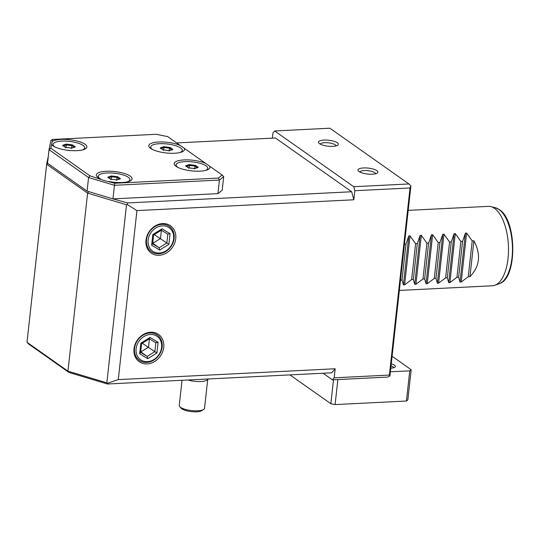 <?xml version="1.0" encoding="UTF-8"?>
<svg xmlns="http://www.w3.org/2000/svg" width="540" height="540" viewBox="0 0 540 540"><rect width="100%" height="100%" fill="white"/><g stroke="black" fill="none" stroke-linecap="round" stroke-linejoin="round"><path stroke-width="0.81" d="M52.603 139.462L52.178 141.541A17.969 5.36 -173.7 0 1 75.08 140.576A17.969 5.36 -173.7 0 1 85.799 148.574A17.969 5.36 -173.7 0 1 76.991 150.66A17.969 5.36 -173.7 0 1 51.86 144.828A17.969 5.36 -173.7 0 1 51.57 144.464L50.801 148.223L49.025 149.668L47.527 163.249L87.068 191.12L88.567 177.538L89.957 175.824L104.483 180.65L114.737 183.256L114.46 185.301L219.449 180.056L218.322 178.085L222.163 175.007L209.453 166.05A17.969 5.36 -173.7 0 1 208.845 169.074A17.969 5.36 -173.7 0 1 191.471 170.863A17.969 5.36 -173.7 0 1 174.906 165.328A17.969 5.36 -173.7 0 1 184.079 159.914A17.969 5.36 -173.7 0 1 205.801 163.472L184.039 148.129A17.969 5.36 -173.7 0 1 183.425 151.16A17.969 5.36 -173.7 0 1 166.057 152.948A17.969 5.36 -173.7 0 1 149.492 147.413A17.969 5.36 -173.7 0 1 158.666 142A17.969 5.36 -173.7 0 1 180.38 145.557L167.677 136.6L156.188 134.285L52.603 139.462L50.915 140.515L49.025 149.668L88.567 177.538L114.46 185.301L112.961 198.882L127.487 202.952L127.271 204.525L136.937 210.613L118.28 379.6L335.178 368.766L331.688 372.809L107.501 384.007L69.012 372.465L28.438 343.865L27 342.299L67.952 371.162L69.012 372.465M335.178 368.766L334.179 377.818L389.374 375.064L410.029 187.967L354.834 190.728L353.754 186.712L274.671 130.977L272.93 132.995L272.356 138.159M323.069 373.241L332.431 379.843L334.179 377.818M127.487 202.952L351.675 191.754L275.42 138.004L176.668 142.938M354.834 190.728L353.835 199.78L351.675 191.754M113.778 198.841L217.951 193.637L222.203 190.228L223.702 176.648L222.163 175.007M223.702 176.648L219.449 180.056L217.951 193.637M112.961 198.882L87.068 191.12M88.81 191.639L87.608 193.124L46.656 164.261L47.723 163.384M127.271 204.525L126.502 204.788L106.846 382.826L67.952 371.162L87.608 193.124L126.502 204.788M136.937 210.613L353.835 199.78M162.608 223.587A16.7 14.02 -54.8 0 1 175.723 238.687A16.7 14.02 -54.8 0 1 159.111 255.272A16.7 14.02 -54.8 0 1 146.003 240.172A16.7 14.02 -54.8 0 1 162.608 223.587M150.619 332.222A16.7 14.02 -54.8 0 1 163.728 347.321A16.7 14.02 -54.8 0 1 147.116 363.906A16.7 14.02 -54.8 0 1 134.008 348.806A16.7 14.02 -54.8 0 1 150.619 332.222M118.28 379.6L107.541 383.265L107.501 384.007M106.846 382.826L107.541 383.265M48.296 156.31L46.656 164.261L27 342.299M274.671 130.977L329.866 128.216L408.949 183.958L410.9 185.895L389.914 376.002L389.374 375.064M410.029 187.967L410.9 185.895M408.949 183.958L353.754 186.712M319.491 143.66A10.017 2.99 6.3 0 0 328.968 146.273A10.017 2.99 6.3 0 0 337.763 145.186A10.017 2.99 6.3 0 0 337.325 142.769A10.017 2.99 6.3 0 0 324.769 140.049A10.017 2.99 6.3 0 0 318.85 143.1A10.017 2.99 6.3 0 0 319.491 143.66M359.033 171.531A10.017 2.99 6.3 0 0 368.51 174.137A10.017 2.99 6.3 0 0 377.305 173.056A10.017 2.99 6.3 0 0 376.866 170.64A10.017 2.99 6.3 0 0 364.311 167.92A10.017 2.99 6.3 0 0 358.385 170.964A10.017 2.99 6.3 0 0 359.033 171.531M332.431 379.843L387.626 377.082L389.914 376.002M333.504 379.789L330.858 403.731L289.946 374.895M337.865 379.566L335.097 404.582L330.858 403.731M335.097 404.582L406.424 401.018L409.759 370.845L390.373 371.81M392.033 356.798L392.918 356.839L411.176 369.704L407.849 399.884L406.424 401.018M409.759 370.845L411.176 369.704M391.257 363.845A8.269 2.464 -173.7 0 1 394.49 365.209A8.269 2.464 -173.7 0 1 394.855 367.207A8.269 2.464 -173.7 0 1 390.778 368.165M391.027 365.911A6.683 1.991 -173.7 0 1 392.911 366.788A6.683 1.991 6.3 0 1 393.613 367.76M408.2 210.371L488.376 206.368A39.758 18.05 87.1 0 1 490.86 206.618A39.758 18.05 87.1 0 1 494.525 208.359A39.758 18.05 87.1 0 1 508.498 249.23A39.758 18.05 87.1 0 1 494.788 285.289A39.758 18.05 87.1 0 1 492.345 285.781L399.357 290.432M404.453 244.276L405.972 244.202L408.807 235.946L410.009 235.886L415.604 243.716L417.299 243.635L420.134 235.379L421.335 235.319L426.924 243.155L428.618 243.068L431.453 234.812L432.655 234.751L438.251 242.588L439.938 242.501L442.773 234.245L443.975 234.191L449.57 242.021L451.258 241.934L454.1 233.685L455.301 233.624L460.89 241.454L462.584 241.373L465.419 233.118L466.621 233.057L472.217 240.887L473.911 240.806L469.955 276.635C479.831 266.416 481.154 254.475 473.911 240.806M466.621 233.057L461.214 282.008L468.261 276.723L469.955 276.635M461.214 282.008L460.013 282.069L458.629 277.202L462.584 241.373M455.301 233.624L449.894 282.575L456.935 277.29L458.629 277.202M449.894 282.575L448.693 282.636L447.302 277.769L451.258 241.934M443.975 234.191L438.575 283.142L445.615 277.85L447.302 277.769M438.575 283.142L437.373 283.203L435.983 278.336L439.938 242.501M432.655 234.751L427.248 283.709L434.295 278.417L435.983 278.336M427.248 283.709L426.046 283.77L424.663 278.897L428.618 243.068M421.335 235.319L415.928 284.276L422.969 278.984L424.663 278.897M415.928 284.276L414.727 284.33L413.336 279.464L417.299 243.635M410.009 235.886L404.608 284.837L411.649 279.551L413.336 279.464M404.608 284.837L403.407 284.897L402.017 280.031L405.972 244.202M400.498 280.105L402.017 280.031M468.261 276.723L472.217 240.887M456.935 277.29L460.89 241.454M445.615 277.85L449.57 242.021M434.295 278.417L438.251 242.588M422.969 278.984L426.924 243.155M411.649 279.551L415.604 243.716M336.096 145.894A7.952 2.369 6.3 0 0 335.266 144.821A7.952 2.369 -173.7 0 0 326.747 142.688A7.952 2.369 -173.7 0 0 320.321 144.153M375.638 173.765A7.952 2.369 6.3 0 0 374.807 172.692A7.952 2.369 -173.7 0 0 366.289 170.552A7.952 2.369 -173.7 0 0 359.863 172.024M174.13 238.37A15.505 13.021 125.2 0 0 161.953 224.343A15.505 13.021 125.2 0 0 146.536 239.747A15.505 13.021 125.2 0 0 158.706 253.766A15.505 13.021 125.2 0 0 174.13 238.37M173.597 238.795A14.31 12.015 125.2 0 0 162.358 225.848A14.31 12.015 125.2 0 0 148.122 240.064A14.31 12.015 -54.8 0 0 159.361 253.01A14.31 12.015 -54.8 0 0 173.597 238.795M170.073 233.692L162.034 228.812L152.82 234.549L151.645 245.174L159.685 250.047L168.899 244.31L170.073 233.692L167.819 234.137L161.325 230.202L167.819 234.137M168.899 244.31L166.847 242.993L167.819 234.144M159.685 250.047L159.165 247.772L166.847 242.993L154.258 234.603M151.645 245.174L152.462 243.709M152.82 234.549L153.441 234.86M152.624 244.067L153.623 235.001L161.507 230.087M162.034 228.812L161.123 230.074M161.413 230.256L160.502 238.518L152.82 243.304L159.165 247.772L152.651 243.817M152.712 243.236L152.753 242.879M162.135 346.997A15.505 13.021 125.2 0 0 149.965 332.978A15.505 13.021 125.2 0 0 134.541 348.381A15.505 13.021 125.2 0 0 146.711 362.401A15.505 13.021 125.2 0 0 162.135 346.997M161.602 347.429A14.31 12.015 125.2 0 0 150.37 334.483A14.31 12.015 125.2 0 0 136.127 348.698A14.31 12.015 -54.8 0 0 147.366 361.645A14.31 12.015 -54.8 0 0 161.602 347.429M158.078 342.32L150.039 337.439L140.825 343.184L139.651 353.801L147.697 358.682L156.911 352.944L158.078 342.32L155.831 342.772L149.337 338.83M149.337 338.837L155.858 342.792L154.852 351.621L156.911 352.944M147.697 358.682L147.17 356.407L154.852 351.621L142.27 343.238M139.651 353.801L140.474 352.343M140.825 343.184L141.446 343.494M140.63 352.694L141.629 343.636L149.513 338.722M150.039 337.439L149.128 338.708M149.418 338.884L148.507 347.152L140.832 351.938L147.17 356.407L140.656 352.451M140.717 351.871L140.758 351.513M114.737 183.256L218.322 178.085M100.595 179.017A17.969 5.36 -173.7 0 1 97.052 176.681A17.969 5.36 -173.7 0 1 114.791 171.565A17.969 5.36 -173.7 0 1 130.984 180.428A17.969 5.36 -173.7 0 1 122.182 182.513A17.969 5.36 -173.7 0 1 108.864 181.494M100.183 178.821A15.903 4.745 -173.7 0 1 98.28 176.202A15.903 4.745 -173.7 0 1 107.021 172.969A15.903 4.745 6.3 0 1 129.89 179.692A15.903 4.745 6.3 0 1 127.454 181.832M98.28 176.202L98.179 177.107A15.903 4.745 6.3 0 0 98.233 177.707M129.607 181.17A15.903 4.745 6.3 0 0 129.789 180.596L129.89 179.692M111.254 175.952L107.757 177.194L110.585 179.185L116.917 179.941L120.413 178.7L117.585 176.701L111.254 175.952L111.517 176.782L108.749 177.768M117.585 176.701L117.113 177.451L111.517 176.782L111.24 179.233M120.413 178.7L119.617 179.213M116.917 179.941L116.519 180.313M110.585 179.185L110.923 179.644M107.757 177.194L108.419 177.883M116.843 179.867L117.113 177.451L119.306 178.997M50.801 148.223L89.957 175.824M84.416 149.317A15.903 4.745 6.3 0 0 84.605 148.743L84.706 147.839A15.903 4.745 6.3 0 0 61.837 141.115A15.903 4.745 -173.7 0 0 53.089 144.349A15.903 4.745 -173.7 0 0 54.999 146.975M52.178 141.541L51.577 144.464M82.269 149.985A15.903 4.745 6.3 0 0 84.706 147.839M53.008 145.132A15.903 4.745 6.3 0 0 52.988 145.253A15.903 4.745 6.3 0 0 53.048 145.854M66.069 144.099L62.573 145.341L65.401 147.339L71.726 148.088L75.222 146.846L72.394 144.848L66.069 144.099L66.326 144.936L63.565 145.915M72.394 144.848L71.921 145.597L66.326 144.936L66.056 147.386M75.222 146.846L74.426 147.366M71.726 148.088L71.334 148.46M65.401 147.339L65.738 147.798M62.573 145.341L63.234 146.03M71.658 148.021L71.921 145.597L74.115 147.143M184.039 148.129L180.38 145.557M209.453 166.05L205.801 163.472M179.894 152.57A15.903 4.745 6.3 0 0 182.331 150.424A15.903 4.745 6.3 0 0 159.462 143.701A15.903 4.745 -173.7 0 0 150.721 146.934A15.903 4.745 -173.7 0 0 152.624 149.56M182.048 151.902A15.903 4.745 6.3 0 0 182.23 151.328L182.331 150.424M150.721 146.934L150.619 147.839A15.903 4.745 6.3 0 0 150.674 148.439M163.694 146.684L160.198 147.926L163.026 149.918L169.358 150.674L172.854 149.431L170.026 147.434L163.694 146.684L163.958 147.514L161.19 148.5M170.026 147.434L169.553 148.183L163.958 147.514L163.688 149.972M172.854 149.431L172.058 149.945M169.358 150.674L168.959 151.045M163.026 149.918L163.364 150.383M160.198 147.926L160.859 148.615M169.283 150.599L169.553 148.183L171.747 149.728M207.461 169.817A15.903 4.745 6.3 0 0 207.65 169.243L207.751 168.338A15.903 4.745 6.3 0 0 184.882 161.615A15.903 4.745 -173.7 0 0 176.135 164.849A15.903 4.745 -173.7 0 0 178.045 167.474M176.135 164.849L176.033 165.753A15.903 4.745 6.3 0 0 176.094 166.354M205.315 170.485A15.903 4.745 6.3 0 0 207.751 168.338M189.115 164.599L185.618 165.841L188.447 167.839L194.771 168.588L198.268 167.346L195.44 165.348L189.115 164.599L189.371 165.436L186.611 166.415M195.44 165.348L194.974 166.097L189.371 165.436L189.101 167.886M198.268 167.346L197.478 167.866M194.771 168.588L194.38 168.959M188.447 167.839L188.784 168.298M185.618 165.841L186.28 166.529M194.704 168.52L194.974 166.097L197.168 167.643M208.541 378.959A19.082 19.082 0 0 1 206.84 380.174A12.724 3.794 -173.7 0 1 188.008 379.985M182.034 380.288L179.26 405.412A12.724 3.794 6.3 0 0 179.759 406.661A12.724 3.794 6.3 0 0 181.832 408.105A12.724 3.794 6.3 0 0 193.786 410.764A12.724 3.794 6.3 0 0 203.789 409.313A12.724 3.794 6.3 0 0 204.552 408.2L207.711 379.586M179.759 406.661L181.109 408.186A11.131 3.321 6.3 0 0 182.925 409.448A11.131 3.321 6.3 0 0 193.388 411.784A11.131 3.321 6.3 0 0 202.136 410.508L203.789 409.313M499.244 283.689C517.509 278.856 517.003 220.266 499.385 209.621L495.45 207.765A38.367 17.422 87.1 0 1 498.994 209.446A38.367 17.422 87.1 0 1 512.474 248.886A38.367 17.422 87.1 0 1 499.244 283.689L494.788 285.289M465.419 233.118L460.013 282.069M454.1 233.685L448.693 282.636M442.773 234.245L437.373 283.203M431.453 234.812L426.046 283.77M420.134 235.379L414.727 284.33M408.807 235.946L403.407 284.897M495.45 207.765L490.86 206.618M120.029 178.74L116.775 179.894M116.816 179.901L110.707 179.172M110.754 179.179L108.149 177.336M52.988 145.253L53.089 144.349M74.844 146.887L71.591 148.041M71.624 148.048L65.516 147.319M65.57 147.326L62.957 145.489M172.469 149.472L169.216 150.626M169.256 150.633L163.148 149.904M163.195 149.911L160.589 148.075M197.89 167.387L194.636 168.541M194.67 168.548L188.561 167.819M188.615 167.825L186.003 165.989"/></g></svg>
